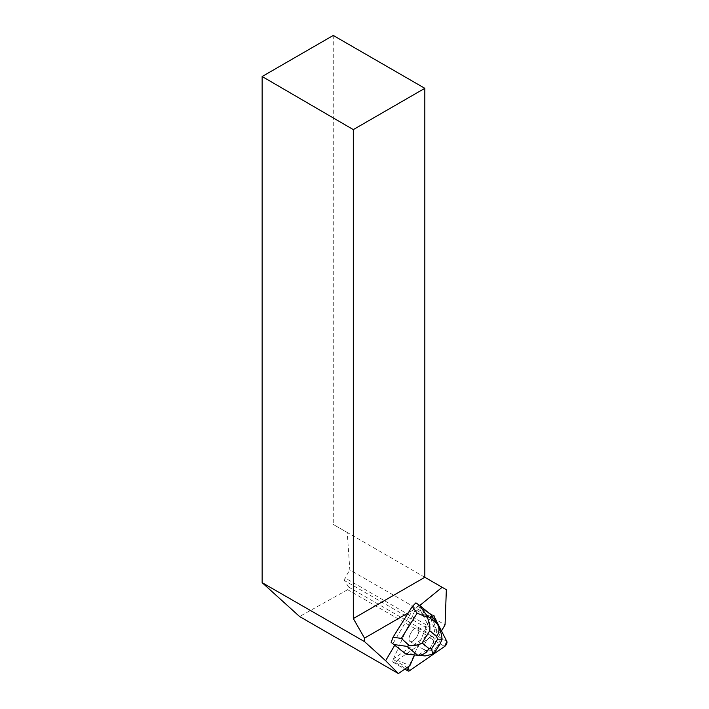 <?xml version="1.0" encoding="UTF-8"?>
<svg xmlns="http://www.w3.org/2000/svg" width="709" height="709" viewBox="0 0 709 709"><rect width="100%" height="100%" fill="white"/><g stroke="black" fill="none" stroke-linecap="round" stroke-linejoin="round"><path stroke-width="0.53" stroke-dasharray="3.54 2.66" d="M417.787 634.909A7.746 3.492 120.2 0 0 417.814 628.103A7.746 3.492 120.2 0 0 410.901 633.048A7.746 3.492 120.2 0 0 410.032 641.494A7.746 3.492 120.2 0 0 417.787 634.909M393.229 659.503L415.323 609.545A3.226 1.453 -59.8 0 1 418.549 606.807A3.226 1.453 -59.8 0 1 418.833 607.117L431.914 632.791A3.226 1.453 -59.8 0 1 429.707 637.781L394.541 662.064A3.226 1.453 -59.8 0 1 393.211 662.339A3.226 1.453 -59.8 0 1 393.229 659.503L407.063 667.541M433.775 615.802L418.842 607.126L433.775 615.802A3.226 1.453 120.2 0 0 433.491 615.492A3.226 1.453 120.2 0 0 430.257 618.23L409.066 666.168L430.257 618.23A3.226 1.453 -59.8 0 1 430.425 617.885L429.22 613.693L419.755 605.521M432.729 643.595A7.746 3.492 120.2 0 0 432.756 636.788A7.746 3.492 120.2 0 0 425.843 641.734A7.746 3.492 120.2 0 0 424.975 650.18A7.746 3.492 120.2 0 0 432.729 643.595M404.44 653.228L414.942 654.212L414.473 653.937L430.257 618.23L415.323 609.545L430.257 618.23L433.695 615.678M414.614 654.948L414.942 654.212M430.895 618.159A3.226 1.453 -59.8 0 1 432.1 616.484M419.524 605.716L418.842 605.264L412.567 610.387L392.83 643.781M412.567 610.387L408.313 612.833M441.202 630.381L426.969 623.069L425.276 627.181L344.45 580.52L348.722 587.123L347.667 589.711L427.137 635.592L393.557 658.776L409.917 665.583M393.557 658.776L415.323 609.554A3.226 1.453 120.2 0 1 418.558 606.807L433.961 615.758M426.969 623.069L418.842 607.126A3.226 1.453 120.2 0 0 418.558 606.807M411.14 641.716A7.746 3.492 -59.8 0 1 410.041 641.503A7.746 3.492 -59.8 0 1 409.642 635.769A7.746 3.492 -59.8 0 1 414.517 628.856A7.746 3.492 -59.8 0 1 417.823 628.112A7.746 3.492 -59.8 0 1 417.512 635.512A7.746 3.492 -59.8 0 1 411.14 641.716M426.074 650.401A7.746 3.492 -59.8 0 1 424.975 650.18A7.746 3.492 -59.8 0 1 425.843 641.734A7.746 3.492 -59.8 0 1 432.756 636.788A7.746 3.492 -59.8 0 1 433.686 638.251L434.165 638.517A7.746 3.492 -59.8 0 1 433.669 642.673L433.199 642.407A7.746 3.492 -59.8 0 1 429.353 648.531L429.822 648.806A7.746 3.492 -59.8 0 1 426.543 650.676L426.074 650.401L419.09 654.372L414.473 653.937M426.543 650.676L429.822 648.806M433.669 642.673L434.165 638.517M347.667 589.711L299.57 616.511M333.257 35.45L333.257 524.421L347.25 532.494L349.829 569.894L445.066 624.877M344.45 580.52L345.026 577.932L349.829 569.894M427.137 635.592L428.263 633.048L425.276 627.181M446.351 589.711L347.25 532.494M424.824 577.286L333.257 524.421M426.003 624.682L345.026 577.932M348.722 587.123L428.263 633.048M437.285 623.955L440.227 631.781L438.437 632.827L436.788 630.576L430.788 614.606L429.22 613.693M418.842 605.264L415.926 602.863M440.094 643.887L436.035 650.242L434.812 650.135L435.282 649.143L432.357 649.169L421.128 655.559L419.09 654.372M438.437 632.827C441.104 636.921 440.714 641.37 437.285 646.191L436.425 647.317L435.087 644.809L436.788 630.576L434.75 629.388L430.425 617.885M433.686 638.251L434.75 629.388M434.812 650.135C432.685 654.185 429.105 656.091 424.079 655.834M429.353 648.531L430.319 647.982L433.199 642.407M432.357 649.169L430.319 647.982M436.425 647.317L435.282 649.143M435.087 644.809L433.048 643.63M436.035 650.242L435.512 651.19M440.227 631.781L441.406 634.13M429.707 637.781L444.649 646.466M409.474 670.749L394.541 662.064M446.856 641.477L431.914 632.791M437.285 646.191L439.314 645.013M418.549 606.807L433.491 615.492M393.211 662.339L404.83 669.092M410.032 641.494L424.975 650.18L410.041 641.503M417.814 628.103L432.756 636.788L417.823 628.112"/><path stroke-width="1.06" d="M433.695 615.678L446.856 641.477L444.649 646.466L409.474 670.749L408.171 668.188L409.066 666.168L408.171 668.188A3.226 1.453 120.2 0 0 408.154 671.024A3.226 1.453 120.2 0 0 409.474 670.749L444.649 646.466A3.226 1.453 120.2 0 0 446.856 641.477L441.202 630.381M394.745 645.243L406.009 654.141L391.155 642.398L394.745 645.243L385.616 660.699L364.523 641.627L262.144 582.665L299.57 616.511L398.369 673.55L385.616 660.699M398.369 673.55L409.917 665.583L414.614 654.948M432.1 616.484A3.226 1.453 -59.8 0 1 433.961 615.758A3.226 1.453 -59.8 0 1 434.245 616.077M419.755 605.521L442.141 587.282L446.351 589.711L445.066 624.877L441.654 630.611M408.313 612.833L364.523 638.118L364.523 641.627M442.141 587.282L424.824 577.286L424.824 88.315L353.312 129.605L353.312 618.567L424.824 577.286M353.312 618.567L364.523 638.118M353.312 129.605L262.144 76.51L262.144 582.665M262.144 76.51L333.257 35.45L424.824 88.315M412.266 606.532L415.926 602.863L419.249 605.105L426.508 615.084L437.285 623.955L438.357 626.003C439.553 629.53 438.977 633.031 436.62 636.478L429.734 630.806C430.283 626.561 429.432 622.041 427.181 617.247L417.122 613.196L412.266 606.532L393.016 637.249L401.329 638.401L409.368 645.669C414.543 645.793 418.797 644.889 422.121 642.957L429.007 648.629C426.26 653.219 422.484 655.426 417.69 655.231L406.009 654.141L425.099 655.931L417.69 655.231L406.913 646.36L409.368 645.669M437.285 623.955L430.788 614.606L419.249 605.105M391.155 642.398L393.016 637.249M424.079 655.834L425.125 655.931M435.512 651.19L432.8 654.15L425.099 655.931M432.8 654.15L431.533 648.868L437.621 639.146L442.132 639.27L440.094 643.887M427.181 617.247L426.508 615.084M438.375 626.056L441.397 634.103L442.132 639.27M407.063 667.541L408.171 668.188M429.007 648.629L431.533 648.868M437.621 639.146L436.62 636.478M429.734 630.806L422.121 642.957M401.329 638.401L417.122 613.196M406.913 646.36L394.47 644.632M404.83 669.092L408.154 671.024M435.477 651.243L440.138 643.816"/></g></svg>
